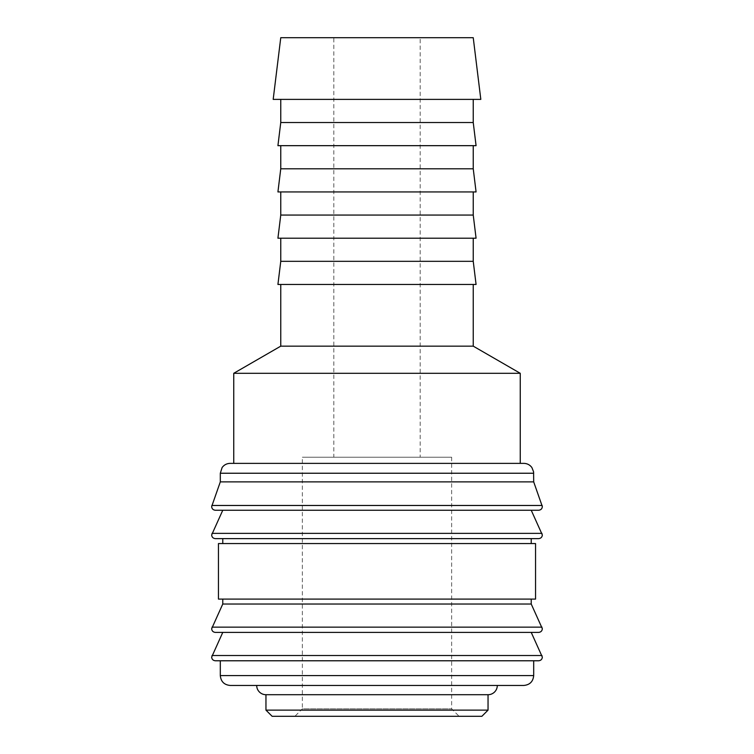 <?xml version="1.0" encoding="UTF-8"?>
<svg xmlns="http://www.w3.org/2000/svg" width="754" height="754" viewBox="0 0 754 754"><rect width="100%" height="100%" fill="white"/><g stroke="black" fill="none" stroke-linecap="round" stroke-linejoin="round"><path stroke-width="0.57" stroke-dasharray="3.77 2.83" d="M538.629 510.251L215.371 510.251M538.629 538.629L215.371 538.629M538.629 632.399L215.371 632.399M538.629 660.777L215.371 660.777M520.251 463.371L233.749 463.371L520.251 463.371M533.691 481.872L220.309 481.872M542.173 505.472L211.827 505.472M377 510.251L222.769 510.251M531.231 543.568L222.769 543.568L531.231 543.568M377 538.629L222.769 538.629M535.547 599.091L218.453 599.091M535.547 543.568L218.453 543.568M531.231 604.02L222.769 604.02M531.231 599.091L222.769 599.091L531.231 599.091M377 632.399L222.769 632.399M533.691 660.777L220.309 660.777L533.691 660.777M523.823 685.452L256.699 685.452M488.045 710.127L265.955 710.127M265.955 694.707L488.045 694.707M481.872 716.3L272.128 716.3M480.816 99.387L273.184 99.387M473.239 37.7L280.761 37.7M473.239 122.525L280.761 122.525M473.239 99.387L280.761 99.387L473.239 99.387M476.076 145.663L277.924 145.663M473.239 168.792L280.761 168.792M473.239 145.663L280.761 145.663L473.239 145.663M476.076 191.931L277.924 191.931M473.239 215.06L280.761 215.06M473.239 191.931L280.761 191.931L473.239 191.931M476.076 238.198L277.924 238.198M473.239 261.327L280.761 261.327M473.239 238.198L280.761 238.198L473.239 238.198M476.076 284.465L277.924 284.465M473.239 346.152L280.761 346.152M473.239 284.465L280.761 284.465L473.239 284.465M520.251 373.296L233.749 373.296M420.185 457.197L333.815 457.197L333.815 37.7L420.185 37.7L420.185 457.197L333.815 457.197M451.646 457.197L451.646 708.835L302.354 708.835L302.354 457.197L451.646 457.197L302.354 457.197M459.111 716.3L294.889 716.3L302.354 708.835L451.646 708.835L459.111 716.3L294.889 716.3M420.185 37.7L333.815 37.7M377 685.452L230.177 685.452M533.691 473.239L220.309 473.239M541.985 533.37L212.015 533.37M541.985 627.139L212.015 627.139M541.985 655.518L212.015 655.518M533.691 675.584L220.309 675.584"/><path stroke-width="1.13" d="M533.691 473.239L220.309 473.239L220.309 481.872L211.667 506.547C211.865 508.78 213.099 510.015 215.371 510.251L538.629 510.251C540.901 510.015 542.135 508.78 542.333 506.547L533.691 481.872L533.596 471.844L531.9 467.565C529.892 464.85 527.197 463.456 523.823 463.371L520.251 463.371L520.251 373.296L473.239 346.152L473.239 284.465M377 510.251L222.769 510.251L211.667 534.925C211.865 537.159 213.099 538.394 215.371 538.629L538.629 538.629C540.901 538.394 542.135 537.159 542.333 534.925L531.231 510.251M222.769 599.091L222.769 604.02L211.667 628.695C211.865 630.928 213.099 632.163 215.371 632.399L538.629 632.399C540.901 632.163 542.135 630.928 542.333 628.695L531.231 604.02L531.231 599.091M377 632.399L222.769 632.399L211.667 657.073C211.865 659.307 213.099 660.542 215.371 660.777L538.629 660.777C540.901 660.542 542.135 659.307 542.333 657.073L531.231 632.399M280.761 284.465L280.761 346.152L233.749 373.296L233.749 463.371L230.177 463.371L523.823 463.371M211.827 505.472L542.173 505.472M531.231 543.568L531.231 538.629M377 538.629L222.769 538.629L222.769 543.568M535.547 599.091L535.547 543.568L218.453 543.568L218.453 599.091L535.547 599.091M220.309 660.777L220.309 675.584L533.691 675.584L533.691 660.777M265.955 694.707L265.955 710.127L272.128 716.3L481.872 716.3L488.045 710.127L488.045 694.707L265.955 694.707A9.255 9.255 0 0 1 256.699 685.452L523.823 685.452C529.817 684.868 533.106 681.578 533.691 675.584M480.816 99.387L473.239 37.7L280.761 37.7L273.184 99.387L480.816 99.387M280.761 99.387L280.761 122.525L277.924 145.663L476.076 145.663L473.239 122.525L473.239 99.387M280.761 145.663L280.761 168.792L277.924 191.931L476.076 191.931L473.239 168.792L473.239 145.663M280.761 191.931L280.761 215.06L277.924 238.198L476.076 238.198L473.239 215.06L473.239 191.931M280.761 238.198L280.761 261.327L277.924 284.465L476.076 284.465L473.239 261.327L473.239 238.198M488.045 694.707A9.255 9.255 0 0 0 497.301 685.452M233.749 373.296L520.251 373.296M520.251 463.371L233.749 463.371M280.761 346.152L473.239 346.152M280.761 261.327L473.239 261.327M280.761 215.06L473.239 215.06M280.761 168.792L473.239 168.792M280.761 122.525L473.239 122.525M265.955 710.127L488.045 710.127M220.309 675.584C220.894 681.578 224.183 684.868 230.177 685.452L377 685.452M222.769 604.02L531.231 604.02M220.309 481.872L533.691 481.872M212.015 533.37L541.985 533.37M212.015 627.139L541.985 627.139M212.015 655.518L541.985 655.518M220.309 473.239L222.1 467.565C224.108 464.85 226.803 463.456 230.177 463.371"/></g></svg>
